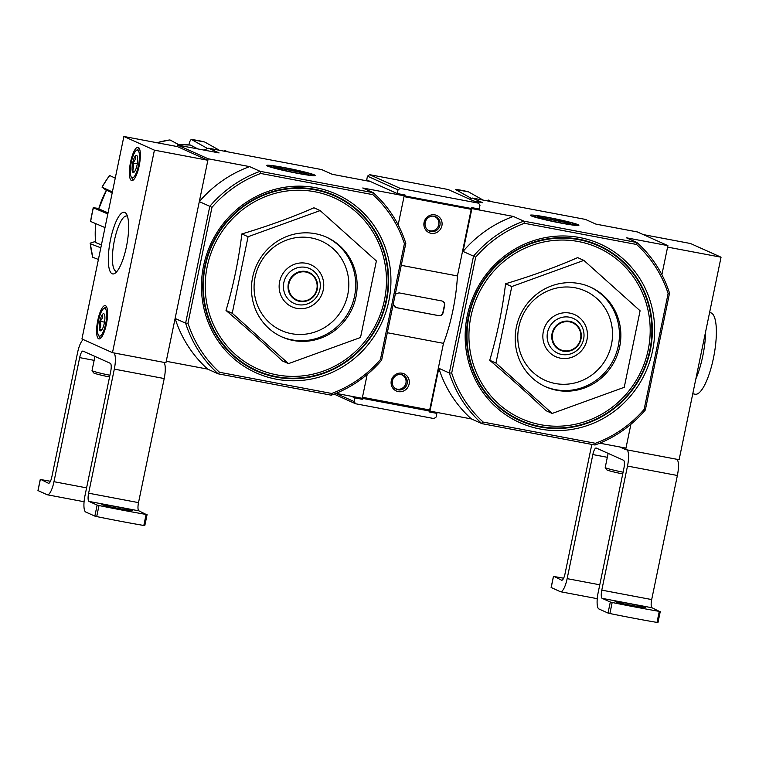 <?xml version="1.0" encoding="UTF-8"?>
<svg xmlns="http://www.w3.org/2000/svg" width="759" height="759" viewBox="0 0 759 759"><rect width="100%" height="100%" fill="white"/><g stroke="black" fill="none" stroke-linecap="round" stroke-linejoin="round"><path stroke-width="1.14" d="M644.125 409.395L668.119 293.534L669.533 293.164L645.33 410.012L644.125 409.395A117.73 113.1 114.1 0 1 595.388 443.294L483.246 422.108L481.908 423.645L471.405 418.94L429.955 411.112L438.825 368.286L449.328 372.992L451.69 373.048A117.73 113.1 114.1 0 0 483.246 422.108M643.262 234.588L690.51 243.516L721.05 257.206L679.115 459.707L625.653 449.613L630.9 424.29L625.966 448.133L599.733 443.18M721.05 257.206L667.597 247.102L661.876 274.711L667.901 245.631L637.351 231.941L595.9 224.114L585.407 219.408L472.297 198.042L482.8 202.748L473.863 201.059M455.324 189.399L468.512 191.885A92.712 89.069 114.1 0 0 455.324 189.399L471.358 198.393M483.122 200.091L468.512 191.885M488.407 200.082L491.064 201.59M583.87 260.394L577.656 257.614C555.711 267.206 531.689 275.925 505.579 283.762C502.316 310.175 497.031 335.687 489.735 360.288C510.446 377.944 529.184 394.737 545.958 410.666L552.173 413.456L495.95 363.068L511.794 286.541L583.87 260.394L640.093 310.782L624.24 387.308L552.173 413.456M540.076 429.015A97.949 94.097 114.1 0 0 650.065 300.583A97.949 94.097 114.1 0 0 489.574 270.27A97.949 94.097 114.1 0 0 540.076 429.015M578.87 239.189A96.07 92.285 -65.9 0 1 650.302 350.241A96.07 92.285 -65.9 0 1 539.981 426.966A96.07 92.285 -65.9 0 1 468.55 315.905A96.07 92.285 -65.9 0 1 578.87 239.189M668.119 293.534A117.73 113.1 114.1 0 0 636.564 244.474L524.422 223.288A117.73 113.1 114.1 0 0 475.684 257.178L473.521 256.134L449.328 372.992A119.609 114.913 114.1 0 0 481.908 423.645L595.009 445.011A119.609 114.913 114.1 0 0 645.33 410.012M669.533 293.164A119.609 114.913 114.1 0 0 636.943 242.51L523.843 221.144A119.609 114.913 114.1 0 0 473.521 256.134L463.028 251.428L471.899 208.602L471.216 208.298M425.79 409.243L429.955 411.112M475.684 257.178L451.69 373.048M578.073 224.702A24.781 1.537 11.7 0 0 550.863 217.947A24.781 1.537 11.7 0 0 530.38 215.357A24.781 1.537 11.7 0 0 554.317 221.78A24.781 1.537 11.7 0 0 578.823 225.385A24.781 1.537 11.7 0 0 578.073 224.702M524.422 223.288L523.843 221.144L513.35 216.438L471.899 208.602M636.564 244.474L636.943 242.51L626.45 237.804L667.901 245.631M472.297 198.042A119.609 114.913 114.1 0 0 469.489 199.105M471.405 418.94A119.609 114.913 -65.9 0 1 438.825 368.286M463.028 251.428A119.609 114.913 -65.9 0 1 513.35 216.438M595.009 445.011L595.388 443.294M505.579 283.762L511.794 286.541M489.735 360.288L495.95 363.068M556.964 390.316A54.629 52.475 114.1 0 0 618.12 352.631A54.629 52.475 114.1 0 0 590.36 287.073A54.629 52.475 114.1 0 0 520.133 315.469A54.629 52.475 114.1 0 0 545.683 386.777A54.629 52.475 114.1 0 0 556.964 390.316M625.653 449.613L619.752 446.966M622.352 602.323A9.981 0.617 -168.3 0 0 615.103 601.432A9.981 0.617 -168.3 0 0 627.408 604.591L638.101 606.612A9.981 0.617 -168.3 0 0 645.349 607.504A9.981 0.617 -168.3 0 0 633.044 604.344L622.352 602.323L622.114 603.49M610.321 602.01L612.171 602.485A113.015 7.021 -168.3 0 0 659.286 611.384L652.076 607.788L602.181 598.367L610.321 602.01L608.025 613.054L609.885 613.528A113.015 7.021 11.7 0 0 657 622.427L657.92 622.484M608.025 613.054L598.936 608.984A15.066 4.08 100.7 0 1 598.168 592.542L623.87 468.464A7.533 2.04 100.7 0 0 623.481 460.239L596.28 448.057A7.533 2.04 100.7 0 0 596.147 448.009A7.533 2.04 100.7 0 0 592.845 454.565L567.144 578.643A15.066 4.08 100.7 0 1 560.531 591.735A15.066 4.08 100.7 0 1 560.284 591.659L551.205 587.523M592.077 444.461A15.066 4.08 100.7 0 0 590.739 449.594L565.047 573.681A7.533 2.04 100.7 0 1 561.736 580.227A7.533 2.04 100.7 0 1 561.613 580.189L554.402 576.593A113.015 7.021 -168.3 0 1 563.614 578.216M627.105 449.878A15.066 4.08 100.7 0 1 627.494 466.064L601.792 590.141A7.533 2.04 100.7 0 0 602.181 598.367M677 459.309A15.066 4.08 100.7 0 1 677.379 475.485L651.687 599.572L601.792 590.141M652.076 607.788A7.533 2.04 100.7 0 1 651.687 599.572M608.139 453.37L605.217 467.478A16.015 0.996 11.7 0 0 605.236 467.544L606.697 469.755A14.127 0.882 11.7 0 0 622.741 473.91M605.236 467.544A16.015 0.996 11.7 0 0 623.092 472.183M695.804 379.092A41.441 11.214 -79.3 0 0 705.671 331.484A41.441 11.214 100.7 0 1 695.804 379.092M709.58 312.585L710.623 312.784A41.441 11.214 100.7 0 1 711.316 313.002A41.441 11.214 100.7 0 1 713.697 356.901A41.441 11.214 100.7 0 1 695.244 394.225L692.768 393.76M549.165 217.824A21.556 1.338 -168.3 0 1 575.711 224.56A21.556 1.338 -168.3 0 1 554.355 221.59A21.556 1.338 -168.3 0 1 533.568 215.831A21.556 1.338 -168.3 0 1 549.165 217.824M570.483 223.08L537.334 216.827L570.407 223.44M380.411 359.576L404.405 243.715L405.818 243.345L381.616 360.202L380.411 359.576A117.73 113.1 114.1 0 1 331.674 393.475L219.531 372.289L218.194 373.826L207.691 369.121L166.24 361.293L175.111 318.467L185.613 323.173L187.976 323.23A117.73 113.1 114.1 0 0 219.531 372.289M367.185 374.481L362.242 398.323L336.019 393.361M398.162 224.892L404.186 195.813L400.496 194.162M100.824 247.804L90.312 243.724A92.712 89.069 114.1 0 0 92.75 257.263L90.312 243.724C89.685 243.269 90.995 242.652 94.239 241.884L95.368 241.628M107.825 213.953L93.452 207.843A92.712 89.069 114.1 0 0 90.625 221.467L93.224 207.691L98.613 208.44M106.146 190.281L102.029 187.15L112.379 191.97M188.906 144.884L188.991 144.457C189.797 141.07 190.661 139.447 191.61 139.58L207.643 148.574M204.693 142.028L204.797 142.066A92.712 89.069 114.1 0 0 191.61 139.58L204.693 142.028M219.408 150.273L204.797 142.066M178.678 144.637L190.462 145.064A87.114 83.689 114.1 0 0 178.782 144.684M197.824 148.916L190.462 145.064M156.401 142.796L169.94 139.922A92.712 89.069 114.1 0 0 157.018 142.739M180.576 145.652L169.94 139.922M109.429 175.443L109.685 175.519A92.712 89.069 114.1 0 0 102.029 187.15L109.419 175.443M115.254 178.118L109.685 175.519M98.746 208.848L106.488 190.177A87.114 83.689 114.1 0 0 98.746 208.848L108.053 212.862M112.209 192.805L106.488 190.177M90.625 221.467L105.008 227.577M95.786 223.658A87.114 83.689 114.1 0 0 95.643 242.548L101.421 244.891M95.643 242.548L95.568 223.563M92.75 257.263L98.404 259.455M224.692 150.263L227.349 151.772M320.146 210.585L313.941 207.795C291.997 217.397 267.974 226.106 241.865 233.943C238.601 260.356 233.317 285.868 226.021 310.469C246.722 328.125 265.47 344.918 282.244 360.848L288.458 363.637L232.235 313.249L248.079 236.723L320.146 210.585L376.379 260.963L360.525 337.489L288.458 363.637M276.361 379.206A97.949 94.097 114.1 0 0 386.34 250.764A97.949 94.097 114.1 0 0 225.859 220.452A97.949 94.097 114.1 0 0 276.361 379.206M315.156 189.37A96.07 92.285 -65.9 0 1 386.587 300.422A96.07 92.285 -65.9 0 1 276.267 377.147A96.07 92.285 -65.9 0 1 204.835 266.086A96.07 92.285 -65.9 0 1 315.156 189.37M404.405 243.715A117.73 113.1 114.1 0 0 372.849 194.655L260.707 173.469A117.73 113.1 114.1 0 0 211.97 207.368L209.807 206.315L185.613 323.173A119.609 114.913 114.1 0 0 218.194 373.826L331.294 395.192A119.609 114.913 114.1 0 0 381.616 360.202M405.818 243.345A119.609 114.913 114.1 0 0 373.229 192.691L260.128 171.325A119.609 114.913 114.1 0 0 209.807 206.315L199.313 201.609L208.175 158.783L177.634 145.102L177.331 146.572L207.871 160.263L165.936 362.764L112.484 352.669L154.419 150.159L207.871 160.263M211.97 207.368L187.976 323.23M314.349 174.883A24.781 1.537 11.7 0 0 287.149 168.128A24.781 1.537 11.7 0 0 266.665 165.538A24.781 1.537 11.7 0 0 290.593 171.961A24.781 1.537 11.7 0 0 315.108 175.566A24.781 1.537 11.7 0 0 314.349 174.883M370.392 181.515L332.186 174.295L321.693 169.589L208.583 148.223L219.085 152.929L177.634 145.102M260.707 173.469L260.128 171.325L249.626 166.619L208.175 158.783M372.849 194.655L373.229 192.691L362.736 187.985L404.186 195.813M208.583 148.223A119.609 114.913 114.1 0 0 203.858 150.054M207.691 369.121A119.609 114.913 -65.9 0 1 175.111 318.467M199.313 201.609A119.609 114.913 -65.9 0 1 249.626 166.619M331.294 395.192L331.674 393.475M241.865 233.943L248.079 236.723M226.021 310.469L232.235 313.249M293.249 340.497A54.629 52.475 114.1 0 0 354.406 302.822A54.629 52.475 114.1 0 0 326.645 237.254A54.629 52.475 114.1 0 0 256.409 265.65A54.629 52.475 114.1 0 0 281.969 336.958A54.629 52.475 114.1 0 0 293.249 340.497M154.419 150.159L123.878 136.478L177.331 146.572M123.878 136.478L81.934 338.979L112.484 352.669M139.172 165.86A16.954 4.592 100.7 0 1 131.724 180.595A16.954 4.592 100.7 0 1 130.368 163.09A16.954 4.592 100.7 0 1 138.024 147.274A16.954 4.592 100.7 0 1 139.172 165.86M106.383 324.188A16.954 4.592 100.7 0 1 98.945 338.912A16.954 4.592 100.7 0 1 97.579 321.408A16.954 4.592 100.7 0 1 105.235 305.602A16.954 4.592 100.7 0 1 106.383 324.188M126.43 246.666A31.385 8.491 100.7 0 1 115.235 273.136A31.385 8.491 100.7 0 1 110.14 241.523A31.385 8.491 100.7 0 1 126.421 213.943A31.385 8.491 100.7 0 1 126.43 246.666M117.028 271.352A28.159 7.618 100.7 0 1 116.307 271.342A28.159 7.618 100.7 0 1 114.049 242.263A28.159 7.618 100.7 0 1 126.762 216.002A28.159 7.618 100.7 0 1 127.436 216.258M83.443 339.652A15.066 4.08 -79.3 0 0 77.57 352.65L51.868 476.737A7.533 2.04 -79.3 0 1 48.567 483.284A7.533 2.04 -79.3 0 1 48.434 483.246L41.223 479.65A113.015 7.021 -168.3 0 1 50.445 481.272M38.026 490.58L47.105 494.716A15.066 4.08 -79.3 0 0 47.362 494.792A15.066 4.08 -79.3 0 0 53.974 481.699L79.667 357.622L94.144 360.354M97.143 505.067L89.002 501.424A7.533 2.04 -79.3 0 1 88.623 493.198L138.508 502.629A7.533 2.04 -79.3 0 0 138.897 510.845L146.107 514.441A113.015 7.021 -168.3 0 1 98.993 505.541L97.143 505.067L94.856 516.111L85.758 512.04A15.066 4.08 -79.3 0 1 84.989 495.599L110.691 371.521A7.533 2.04 -79.3 0 0 110.302 363.305L83.101 351.113A7.533 2.04 -79.3 0 0 82.978 351.066A7.533 2.04 -79.3 0 0 79.667 357.622M94.856 516.111L96.706 516.585A113.015 7.021 11.7 0 0 143.821 525.484L144.741 525.541M109.173 505.38A9.981 0.617 -168.3 0 0 101.934 504.488A9.981 0.617 -168.3 0 0 114.239 507.648L124.931 509.669A9.981 0.617 -168.3 0 0 132.17 510.56A9.981 0.617 -168.3 0 0 119.865 507.401L109.173 505.38L108.935 506.547M138.508 502.629L164.21 378.542A15.066 4.08 -79.3 0 0 163.821 362.366M88.623 493.198L114.315 369.121A15.066 4.08 -79.3 0 0 113.926 352.944M94.96 356.426L92.038 370.534A16.015 0.996 11.7 0 0 92.057 370.601L93.518 372.821A14.127 0.882 11.7 0 0 93.974 373.096A14.127 0.882 11.7 0 0 109.562 376.967M92.057 370.601A16.015 0.996 11.7 0 0 92.57 370.923A16.015 0.996 11.7 0 0 109.922 375.24M101.668 330.118A8.7 2.353 100.7 0 1 101.194 330.582A8.7 2.353 100.7 0 1 99.457 329.131C101.042 326.797 101.175 324.178 99.884 321.275C102.19 319.264 103.063 316.977 102.512 314.397A8.7 2.353 100.7 0 1 104.287 314.179A8.7 2.353 100.7 0 1 104.714 315.393A8.7 2.353 100.7 0 1 104.296 323.249A8.7 2.353 100.7 0 1 101.668 330.118L99.457 329.131A8.7 2.353 100.7 0 1 99.884 321.275A8.7 2.353 100.7 0 1 102.512 314.397M105.672 323.865A14.127 3.823 100.7 0 1 98.518 335.383A14.127 3.823 100.7 0 1 98.328 321.55A14.127 3.823 100.7 0 1 103.547 308.733A14.127 3.823 100.7 0 1 105.672 323.865M100.634 338.239A16.015 4.336 100.7 0 1 99.818 337.47L98.518 335.383M103.547 308.733L105.529 307.272A16.015 4.336 100.7 0 1 106.564 306.845M104.505 322.148L99.884 321.275M102.029 329.615L99.457 329.131M134.457 171.79A8.7 2.353 100.7 0 1 133.973 172.265A8.7 2.353 100.7 0 1 132.246 170.803C133.821 168.479 133.963 165.86 132.673 162.948C134.979 160.946 135.852 158.659 135.301 156.079A8.7 2.353 100.7 0 1 137.075 155.851A8.7 2.353 100.7 0 1 137.502 157.066A8.7 2.353 100.7 0 1 137.085 164.921A8.7 2.353 100.7 0 1 134.457 171.79L132.246 170.803A8.7 2.353 100.7 0 1 132.673 162.948A8.7 2.353 100.7 0 1 135.301 156.079M138.451 165.538A14.127 3.823 100.7 0 1 131.307 177.056A14.127 3.823 100.7 0 1 131.117 163.223A14.127 3.823 100.7 0 1 136.335 150.415A14.127 3.823 100.7 0 1 138.451 165.538M133.413 179.921A16.015 4.336 100.7 0 1 132.607 179.143L131.307 177.056M136.335 150.415L138.309 148.954A16.015 4.336 100.7 0 1 139.352 148.517M137.284 163.821L132.673 162.948M134.817 171.287L132.246 170.803M285.45 168.014A21.556 1.338 -168.3 0 1 311.996 174.741A21.556 1.338 -168.3 0 1 290.64 171.771A21.556 1.338 -168.3 0 1 269.853 166.012A21.556 1.338 -168.3 0 1 285.45 168.014M306.769 173.27L273.619 167.008L306.693 173.621M429.243 410.98L429.053 411.9L436.89 413.38L436.131 417.061L433.968 418.56L355.563 403.75L354.168 401.577L354.927 397.896L362.774 399.376L362.963 398.456L429.243 410.98L425.078 409.11M404.898 195.945L405.088 195.025L397.251 193.545L398.01 189.864L400.173 188.365L478.578 203.175L479.973 205.347L479.214 209.029L471.377 207.549L471.178 208.469L404.898 195.945L401.207 194.295M362.774 399.376L359.083 397.716M362.963 398.456L362.28 398.152M397.251 193.545L366.701 179.864L367.47 176.173L369.633 174.674L448.028 189.484L478.578 203.175M436.89 413.38L433.209 411.72M355.563 403.75L334.102 394.13M354.168 401.577L335.924 393.399M354.927 397.896L351.237 396.236M400.173 188.365L369.633 174.674M398.01 189.864L367.47 176.173M387.308 332.727L443.474 343.343A67.807 18.349 -79.3 0 0 457.43 275.944L471.225 209.313L468.018 207.871M401.264 265.337L457.43 275.944M393.162 304.425L395.97 307.594L438.73 315.668C440.951 315.867 442.421 314.881 443.133 312.699A67.807 18.349 -79.3 0 0 444.66 305.336C444.878 303.04 443.911 301.579 441.776 300.943L399.016 292.87L395.762 293.951M442.563 301.19L441.776 300.943M404.016 196.619L471.225 209.313M362.46 397.28L429.67 409.974L443.474 343.343M409.11 384.092A9.421 9.051 114.1 0 0 397.393 373.599A9.421 9.051 114.1 0 0 394.092 389.538A9.421 9.051 114.1 0 0 409.11 384.092M441.899 225.774A9.421 9.051 114.1 0 0 430.182 215.271A9.421 9.051 114.1 0 0 426.881 231.22A9.421 9.051 114.1 0 0 441.899 225.774M442.506 301.171A3.767 3.615 -65.9 0 1 444.404 305.222L442.877 312.585A3.767 3.615 -65.9 0 1 438.55 315.592L395.79 307.509A3.767 3.615 -65.9 0 1 395.145 307.329M439.935 225.29A7.789 7.476 114.1 0 0 425.742 220.841A7.789 7.476 114.1 0 0 429.385 231.011A7.789 7.476 114.1 0 0 439.935 225.29M407.156 383.618A7.789 7.476 114.1 0 0 392.963 379.168A7.789 7.476 114.1 0 0 396.606 389.329A7.789 7.476 114.1 0 0 407.156 383.618M394.946 388.295A7.571 7.277 114.1 0 0 405.401 384.737A7.571 7.277 114.1 0 0 401.094 374.567M427.734 229.977A7.571 7.277 114.1 0 0 438.19 226.419A7.571 7.277 114.1 0 0 433.882 216.249M540.598 424.698A93.689 90.008 114.1 0 0 645.795 301.845A93.689 90.008 114.1 0 0 492.287 272.851A93.689 90.008 114.1 0 0 540.598 424.698M540.085 426.482A95.577 91.82 114.1 0 0 647.399 301.162A95.577 91.82 114.1 0 0 490.807 271.58A95.577 91.82 114.1 0 0 540.085 426.482M563.595 350.705A14.753 14.174 114.1 0 0 580.17 331.36A14.753 14.174 114.1 0 0 555.986 326.787A14.753 14.174 114.1 0 0 563.595 350.705M563.434 351.199A15.294 14.687 114.1 0 0 580.607 331.152A15.294 14.687 114.1 0 0 555.55 326.417A15.294 14.687 114.1 0 0 563.434 351.199M561.717 354.462A19.06 18.311 114.1 0 0 583.121 329.463A19.06 18.311 114.1 0 0 551.888 323.562A19.06 18.311 114.1 0 0 561.717 354.462M560.484 358.182A23.064 22.153 114.1 0 0 586.384 327.945A23.064 22.153 114.1 0 0 548.596 320.801A23.064 22.153 114.1 0 0 560.484 358.182M555.246 383.504A48.974 47.049 114.1 0 0 610.236 319.292A48.974 47.049 114.1 0 0 529.991 304.131A48.974 47.049 114.1 0 0 555.246 383.504M544.971 386.445A54.629 52.475 114.1 0 0 555.531 389.671A54.629 52.475 114.1 0 0 616.564 352.385A54.629 52.475 114.1 0 0 589.639 286.76M607.323 457.298L592.845 454.565M599.771 584.8L567.144 578.643M677.379 475.485L627.494 466.064M553.472 576.536L551.186 587.58M612.171 602.485L609.885 613.528M659.286 611.384L657 622.427M633.044 604.344L632.778 605.606M115.52 176.809A87.114 83.689 114.1 0 0 114.685 177.853M276.874 374.88A93.689 90.008 114.1 0 0 382.071 252.035A93.689 90.008 114.1 0 0 228.563 223.032A93.689 90.008 114.1 0 0 276.874 374.88M276.371 376.663A95.577 91.82 114.1 0 0 383.684 251.343A95.577 91.82 114.1 0 0 227.083 221.761A95.577 91.82 114.1 0 0 276.371 376.663M299.881 300.887A14.753 14.174 114.1 0 0 316.456 281.542A14.753 14.174 114.1 0 0 292.272 276.969A14.753 14.174 114.1 0 0 299.881 300.887M299.72 301.38A15.294 14.687 114.1 0 0 316.892 281.333A15.294 14.687 114.1 0 0 291.836 276.599A15.294 14.687 114.1 0 0 299.72 301.38M298.002 304.644A19.06 18.311 114.1 0 0 319.406 279.644A19.06 18.311 114.1 0 0 288.173 273.743A19.06 18.311 114.1 0 0 298.002 304.644M296.769 308.363A23.064 22.153 114.1 0 0 322.67 278.126A23.064 22.153 114.1 0 0 284.881 270.982A23.064 22.153 114.1 0 0 296.769 308.363M291.522 333.685A48.974 47.049 114.1 0 0 346.521 269.473A48.974 47.049 114.1 0 0 266.276 254.312A48.974 47.049 114.1 0 0 291.522 333.685M281.247 336.635A54.629 52.475 114.1 0 0 291.817 339.852A54.629 52.475 114.1 0 0 352.84 302.566A54.629 52.475 114.1 0 0 325.924 236.941M53.974 481.699L86.592 487.866M89.002 501.424L138.897 510.845M114.315 369.121L164.21 378.542M40.303 479.593L38.016 490.646M98.993 505.541L96.706 516.585M146.107 514.441L143.821 525.484M119.865 507.401L119.609 508.663M597.257 598.68L560.531 591.735M553.415 576.489L551.129 587.542M660.273 611.479L657.987 622.522M114.467 177.748L115.624 176.316M47.362 494.792L84.088 501.737M147.094 514.536L144.808 525.579M40.236 479.555L37.95 490.599"/></g></svg>
